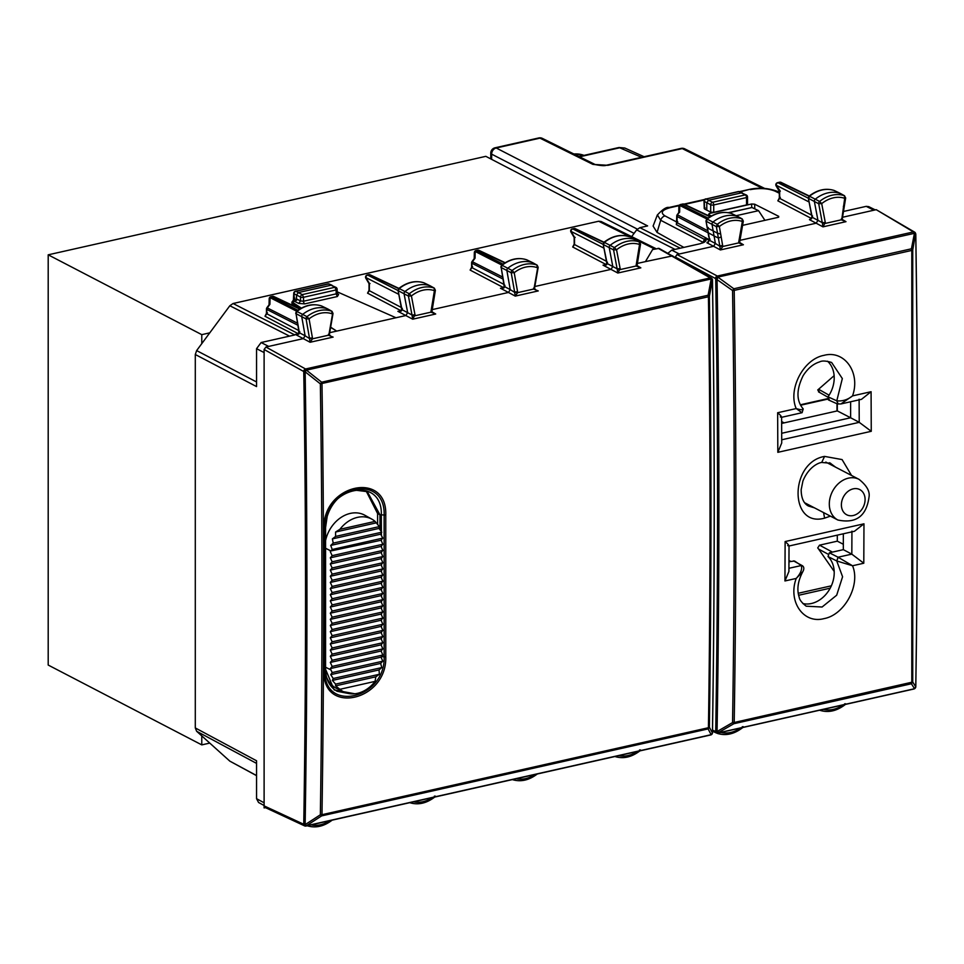 <?xml version="1.0" encoding="UTF-8"?>
<svg xmlns="http://www.w3.org/2000/svg" width="964" height="964" viewBox="0 0 964 964"><rect width="100%" height="100%" fill="white"/><g stroke="black" fill="none" stroke-linecap="round" stroke-linejoin="round"><path stroke-width="1.45" d="M292.695 301.804L294.213 299.177L294.056 293.755A2.181 0.651 178.4 0 1 293.743 293.43A2.181 2.181 0 0 1 295.454 291.224L295.9 291.297A2.181 1.759 -62.1 0 0 294.056 293.755L300.539 297.069L300.539 300.973L303.54 301.214L303.54 297.274A2.181 0.747 -0 0 1 300.539 297.069A2.181 1.699 -63.4 0 1 302.335 294.598L303.54 297.274L336.147 289.935L334.954 287.26L331.158 285.199L298.334 292.586L296.514 295.056L296.514 298.9L294.683 301.358L298.72 303.443L304.732 303.877L337.34 296.538L338.629 294.454L337.135 293.225L337.135 289.308A2.181 0.747 180 0 1 336.147 289.935L336.147 293.863L336.798 292.815M327.977 283.91A2.181 2.181 0 0 1 329.375 284.055A2.181 1.687 114.4 0 0 328.447 283.97L335.99 287.38A2.181 1.735 -61.6 0 0 334.954 287.26L302.335 294.598L298.334 292.586L295.9 291.297L328.447 283.97A2.181 1.133 77.3 0 0 327.989 283.91L295.442 291.236M336.798 288.911A2.181 0.747 180 0 1 337.135 289.308A2.181 2.181 0 0 0 335.99 287.38M369.031 290.309L369.031 283.645L365.838 278.259A2.181 1.048 -30.7 0 1 365.874 277.548L369.369 283.44L369.369 290.706A2.181 0.747 180 0 1 369.031 290.309L367.561 293.164L369.369 290.706L401.289 307.456M365.838 278.271A2.181 2.181 0 0 1 367.248 275.017L367.694 275.089A2.181 1.747 117 0 0 365.874 277.548L398.783 294.321M273.824 296.526A2.181 2.181 0 0 0 272.378 296.358L272.86 296.43A2.181 1.711 -64.8 0 1 273.8 296.514L300.033 308.878M572.339 228.866L572.375 228.854A2.181 2.181 0 0 0 570.989 232.107A2.181 1.048 -30.7 0 1 571.013 231.384L574.52 237.277L574.52 244.543A2.181 0.747 180 0 1 574.183 244.133L572.7 247.001L574.52 244.543L606.428 261.28M573.496 228.769A2.181 1.133 77.3 0 1 573.881 228.516L572.833 228.914A2.181 1.747 117 0 0 571.013 231.384L603.934 248.146M477.505 250.206L477.999 250.266A2.181 1.711 -64.8 0 1 478.951 250.351L505.172 262.714M370.019 283.537L369.369 283.44L370.019 283.537M604.03 242.217L575.291 228.673A2.181 2.181 0 0 0 573.881 228.516L573.881 228.516A2.181 1.133 77.3 0 1 574.339 228.576A2.181 1.711 -64.8 0 1 575.616 228.89M575.159 237.373L574.52 237.277L575.159 237.373M478.988 250.363A2.181 2.181 0 0 0 477.529 250.194L476.035 250.532A2.181 1.133 77.3 0 1 476.493 250.604L477.999 250.266L504.847 262.919M476.035 250.532A2.181 2.181 0 0 0 474.336 252.616A2.181 1.458 1.3 0 1 475.192 251.483L501.798 265.04M368.356 274.933A2.181 1.133 77.3 0 1 368.742 274.68L368.742 274.68A2.181 1.133 77.3 0 1 369.2 274.752A2.181 1.711 -64.8 0 1 370.477 275.053M272.39 296.358L270.896 296.695A2.181 1.133 77.3 0 1 271.354 296.767L272.86 296.43L299.696 309.083M270.896 296.695A2.181 2.181 0 0 0 269.185 298.78A2.181 1.458 1.3 0 1 270.053 297.647L296.659 311.203M298.744 330.544L266.799 313.782L264.992 316.252L266.462 313.384L266.462 309.022A2.181 0.747 180 0 0 266.799 309.42L266.799 313.782L267.45 312.758M503.883 284.38L471.95 267.618L470.131 270.089L471.613 267.221L471.613 262.859A2.181 0.747 180 0 0 471.95 263.256L471.95 267.618L472.589 266.594M269.137 304.696L266.895 307.721L297.442 323.181M297.888 310.288L271.354 296.767A2.181 1.747 117 0 0 270.053 297.647L269.896 304.371L267.329 307.841A2.181 1.747 -63 0 0 266.799 309.42L297.804 325.217M474.276 258.533L472.035 261.557L502.593 277.017M503.027 264.124L476.493 250.604A2.181 1.747 117 0 0 475.192 251.483L475.047 258.207L472.468 261.678A2.181 1.747 -63 0 0 471.95 263.256L502.943 279.042M298.334 333.725A2.181 1.735 -62.3 0 1 298.298 333.737L264.992 316.252M367.561 293.164L400.867 310.649A2.181 1.735 117.7 0 0 400.904 310.637A2.181 1.133 -102.7 0 1 400.867 310.649L401.241 310.589M502.473 287.959L503.437 287.561A2.181 1.133 -102.7 0 0 503.449 287.573A2.181 1.735 -62.3 0 1 503.437 287.561L470.131 270.089M606.38 264.425L606.007 264.485A2.181 1.735 117.7 0 0 606.055 264.473A2.181 1.133 -102.7 0 1 606.007 264.485L572.7 247.001M430.378 285.959A2.181 1.711 117.5 0 0 429.956 285.73A32.74 25.703 117.5 0 0 405.049 291.477A2.181 1.711 117.5 0 0 404.097 293.924L407.676 312.661L405.88 315.529L336.689 331.11L330.592 327.35M399.012 289.501L399.253 288.561A2 1.567 117.5 0 0 398.385 290.803L408.435 296.069L412.086 315.481L415.074 315.734L430.968 312.155L435.704 314.011L432.041 311.842M424.281 282.982A2 1.567 117.5 0 0 424.015 282.85L434.125 288.043A32.607 25.594 117.5 0 0 409.314 293.767A2.049 1.603 117.5 0 0 408.435 296.069L411.411 295.96L409.314 293.767L399.253 288.561A32.559 25.558 117.5 0 1 424.015 282.85L430.113 285.79M431.836 311.746L435.704 314.011L412.688 319.192L397.891 311.324L401.325 311.071L401.952 309.649L412.038 315.011L415.002 314.818L412.688 319.192L412.086 315.481M399.723 311.083L401.639 309.673L401.12 306.516L401.952 309.649L402.313 308.287M401.868 310.239L401.325 311.071M398.036 290.393L401.446 306.913M423.823 282.789L423.919 282.813C415.484 280.187 407.085 282.078 398.734 288.513M298.78 333.399L298.539 329.363L299.382 332.761L305.106 335.773L301.756 316.794A2.181 1.711 -62.5 0 1 302.72 314.36A32.74 25.703 -62.5 0 1 327.627 308.902A2.181 1.711 -62.5 0 1 328.013 309.119M298.539 329.363L296.032 313.674A2 1.567 -62.5 0 1 296.924 311.456A32.559 25.558 -62.5 0 1 321.687 306.022A2 1.567 -62.5 0 1 321.928 306.13M309.516 338.557L310.107 342.268L312.505 338.81L309.516 338.557L305.106 335.773L303.311 338.617L265.931 347.028L305.552 368.983A2.181 1.687 119 0 0 303.708 371.441A2.181 0.627 -23.6 0 1 306.395 370.068A2.181 1.133 -102.7 0 0 305.552 368.983L710.287 277.909A2.181 1.133 77.3 0 1 711.131 278.982L712.432 280.15L709.371 296.31L708.432 296.767L320.349 383.853L321.651 382.202L708.106 295.237L709.371 296.31C711.48 441.078 711.48 584.714 709.371 727.242L708.106 728.904L711.131 734.689L306.395 825.774L305.142 824.63L320.349 814.785L321.976 814.688C324.145 672.149 324.145 528.489 321.976 383.732A2.181 1.133 77.3 0 0 321.651 382.202L306.432 370.152L305.142 371.803L320.349 383.853C322.518 528.609 322.518 672.245 320.349 814.785L321.651 815.881A2.181 1.133 -102.7 0 0 321.976 814.688L708.432 727.724C710.552 585.184 710.552 441.536 708.432 296.767A2.181 1.133 77.3 0 0 708.106 295.237L711.167 279.078A2.181 0.651 -23 0 1 712.312 279.174A2.181 2.181 0 0 1 712.48 279.994C714.818 432.173 714.818 583.112 712.48 732.809L712.48 732.809A2.181 0.795 0.9 0 1 712.432 732.977L711.167 734.64A2.181 1.723 -142.3 0 0 712.022 734.11L711.986 734.158A2.181 1.723 -142.3 0 1 711.131 734.689A2.181 1.133 -102.7 0 1 710.733 734.954L305.998 826.04A2.181 1.133 -102.7 0 0 306.395 825.774A2.181 1.711 38.3 0 1 303.708 824.328A2.181 1.723 115 0 0 305.552 825.979A2.181 1.133 -102.7 0 0 305.998 826.04A2.181 2.181 0 0 1 304.6 825.883L264.992 807.434M299.744 331.423L298.756 334.159L295.321 334.4L310.107 342.268L333.122 337.099L328.399 335.231L329.049 334.171M298.756 334.159L299.298 333.315M321.518 305.962L331.797 311.215A2.049 1.603 -62.5 0 1 331.978 311.3L327.832 308.986M296.671 312.408L296.924 311.456L306.986 316.662A32.607 25.594 -62.5 0 1 331.797 311.215L332.062 313.806L332.688 313.107L329.073 333.689M514.656 292.393L515.246 296.105L517.644 292.646L514.656 292.393L510.245 289.61L508.462 292.454L500.461 288.236L503.895 287.983L504.521 286.597L510.245 289.61L506.895 270.631A2.181 1.711 -62.5 0 1 507.859 268.197A32.74 25.703 -62.5 0 1 532.767 262.738A2.181 1.711 -62.5 0 1 533.152 262.943M503.811 287.513L502.328 287.995L504.208 286.585L501.172 267.51A2 1.567 -62.5 0 1 502.063 265.293A32.559 25.558 -62.5 0 1 526.826 259.858A2 1.567 -62.5 0 1 527.067 259.967M504.883 285.26L504.521 286.597L501.172 267.51L511.221 272.776A2.049 1.603 -62.5 0 1 512.137 270.498L502.063 265.293L501.81 266.233L502.063 265.293M504.437 287.152L503.895 287.983M526.657 259.798L536.936 265.052A2.049 1.603 -62.5 0 1 537.129 265.136L532.971 262.823M635.517 239.795A2.181 1.711 117.5 0 0 635.095 239.566A32.74 25.703 117.5 0 0 610.188 245.314A2.181 1.711 117.5 0 0 609.236 247.76L612.815 266.498L611.031 269.366L534.803 286.525M629.432 236.819A2 1.567 117.5 0 0 629.155 236.686A32.559 25.558 117.5 0 0 604.392 242.398L604.151 243.338L604.392 242.398A2 1.567 117.5 0 0 603.524 244.639L613.574 249.905L617.225 269.317L620.226 269.558L636.107 265.992L640.843 267.847L637.192 265.678M636.975 265.57L640.843 267.847L617.828 273.029L603.03 265.148L606.464 264.907L607.091 263.485L617.177 268.848L620.153 268.643L617.828 273.029L617.225 269.317M603.187 244.217L606.26 260.352L607.091 263.485L607.453 262.124M607.007 264.076L606.464 264.907M628.974 236.626L629.07 236.65C620.623 234.023 612.236 235.915 603.886 242.338L603.187 244.254L606.597 260.75M635.252 239.626L639.265 241.88A32.607 25.594 117.5 0 0 614.466 247.603A2.049 1.603 117.5 0 0 613.574 249.905L616.55 249.784L614.466 247.603L604.392 242.398M712.01 278.921A2.181 1.699 119.9 0 0 711.348 278.054L659.123 248.423L652.616 249.519L645.446 261.618L637.361 263.437M736.171 215.707L758.56 210.67L752.004 207.525L728.23 212.695M758.56 210.67L764.922 220.322M256.557 763.392L196.632 731.266L229.842 761.15L256.557 775.659M196.632 731.266L195.294 727.941L195.294 354.511L196.632 350.583L229.842 305.745L233.071 303.515L598.668 221.238L601.126 221.503L656.123 248.736M195.294 354.511L256.557 386.588L256.557 348.679L261.123 342.533L294.815 334.942L233.071 303.515M265.931 347.028L264.112 349.486L264.112 802.795L256.557 798.686L258.545 802.47L264.112 805.506M256.557 798.686L256.557 760.777L195.294 727.941M637.325 229.119L491.64 154.144A5.459 4.326 -62.8 0 1 496.207 147.986L647.615 225.913L639.891 227.661L636.662 229.89L631.673 236.626M641.554 157.301L619.045 147.492L624.841 148.046L620.214 147.673L579.581 156.819M332.062 313.806A30.426 23.883 117.5 0 0 309.07 318.855L312.444 337.954L309.468 338.123L306.082 318.939A2.049 1.603 -62.5 0 1 306.986 316.662L309.07 318.855L306.082 318.939L296.032 313.674L298.876 329.76M433.294 313.059L431.956 311.48L435.379 290.285L434.33 288.14A2.049 1.603 117.5 0 0 434.33 288.14A2.049 1.603 117.5 0 0 434.125 288.043L434.403 290.646L435.041 289.923M432.209 309.613L508.462 292.454L515.246 296.105L538.274 290.923L533.538 289.067L534.189 287.995M537.201 267.643A30.426 23.883 117.5 0 0 514.21 272.692L517.584 291.791L514.619 291.959L511.221 272.776L514.21 272.692L512.137 270.498A32.607 25.594 -62.5 0 1 536.936 265.052L537.201 267.643L537.828 266.944L534.225 287.525M638.433 266.895L637.096 265.317L640.518 244.121L639.469 241.976A2.049 1.603 117.5 0 0 639.265 241.88L639.554 244.482L640.18 243.759M307.962 825.594L307.227 825.762M434.403 796.107L434.125 797.083L434.403 796.107M513.101 779.43L512.366 779.599M639.554 749.944L639.265 750.92L639.554 749.944M300.346 308.697L291.947 303.515L291.947 301.973L294.683 301.358M291.947 301.973L301.383 308.118M330.628 327.158L336.689 331.11L329.652 332.688M337.135 291.803L395.987 317.759M296.514 300.443L294.213 299.177L294.876 298.093M345.341 692.574L336.099 690.706M377.599 524.705L377.599 513.547L366.224 491.158M377.599 513.547L379.949 514.752L367.296 491.652L365.356 490.809M335.038 690.007L337.099 691.284L349.209 693.634M324.012 670.619C321.88 715.674 387.383 700.924 385.769 656.713L385.769 515.125L379.949 514.752L380.009 529.718M324.012 529.031L324.952 528.561L324.952 670.137L324.012 670.607L324.012 529.031C321.88 484.543 387.371 469.793 385.769 515.125M672.739 255.846L645.446 261.618M264.112 802.795L264.112 805.88L265.931 807.519M712.276 279.138A2.181 0.651 157 0 0 712.263 279.09A2.181 2.181 0 0 0 711.348 278.054A2.181 1.699 119.9 0 0 710.287 277.909L658.087 248.29M264.112 805.88L303.756 824.28A2.181 1.711 -141.7 0 0 306.432 825.726L321.651 815.881L708.106 728.904A2.181 1.133 77.3 0 0 708.432 727.724A2.181 0.795 -179.2 0 0 709.371 727.242L712.432 732.977C714.77 583.268 714.77 432.33 712.432 280.15L712.432 280.15M264.112 349.486L303.756 371.526A2.181 0.699 -0.9 0 0 305.142 371.803C307.54 523.97 307.54 674.908 305.142 824.63A2.181 0.795 0.9 0 1 303.756 824.28C306.142 674.583 306.142 523.669 303.756 371.526A2.181 0.627 -23.6 0 1 306.432 370.152L711.131 278.982A2.181 0.651 157 0 1 712.263 279.09L712.312 279.174M830.197 588.173L798.614 595.282M831.342 585.823L798.228 593.282M836.993 403.771L836.981 410.989M339.906 529.308A30.33 23.811 117.5 0 1 371.947 519.198A30.33 23.811 117.5 0 1 375.092 521.391L339.906 529.308L335.593 532.02L335.605 536.43L332.375 538.9L333.231 543.118L330.724 545.419L332.219 549.504L330.929 550.95L325.663 548.311M375.092 681.379L339.906 689.308A30.33 23.811 117.5 0 0 343.979 691.983A30.33 23.811 117.5 0 0 375.092 681.379L375.803 676.812L335.593 685.862L335.605 684.115L379.382 674.27L379.021 669.932L332.375 680.427L333.231 678.499L381.756 667.582L380.672 663.401L330.724 674.643L332.219 672.571L382.768 661.196L381.081 657.159L330.315 668.582L330.929 669.92L325.591 667.245M330.315 613.2L332.158 611.056L382.829 599.644L381.081 601.777L330.315 613.2L332.158 617.201L382.829 605.802L381.081 607.935L330.315 619.358L332.158 623.359L382.829 611.947L381.081 614.08L330.315 625.503L332.158 629.516L382.829 618.105L381.081 620.238L330.315 631.661L332.158 635.662L382.829 624.262L381.081 626.395L330.315 637.819L332.158 641.819L382.829 630.408L381.081 632.541L330.315 643.964L332.158 647.977L382.829 636.565L381.081 638.698L330.315 650.122L332.158 654.122L382.829 642.723L381.081 644.856L330.315 656.279L332.158 660.28L382.829 648.868L381.081 651.001L330.315 662.425L332.158 666.437L382.829 655.026L381.081 657.159M381.081 601.777L382.829 605.802M332.158 617.201L330.315 619.358M381.081 607.935L382.829 611.947M332.158 623.359L330.315 625.503M381.081 614.08L382.829 618.105M332.158 629.516L330.315 631.661M381.081 620.238L382.829 624.262M332.158 635.662L330.315 637.819M381.081 626.395L382.829 630.408M332.158 641.819L330.315 643.964M381.081 632.541L382.829 636.565M332.158 647.977L330.315 650.122M381.081 638.698L382.829 642.723M332.158 654.122L330.315 656.279M381.081 644.856L382.829 648.868M332.158 660.28L330.315 662.425M381.081 651.001L382.829 655.026M332.158 666.437L330.315 668.582M332.219 672.571L330.929 669.92M380.672 663.401L382.768 661.196M333.231 678.499L330.724 674.643M379.021 669.932L381.756 667.582M335.605 684.115L332.375 680.427M375.803 676.812L379.382 674.27M339.906 689.308L335.593 685.862M382.829 599.644L381.081 595.619L330.315 607.043L332.158 604.898L382.829 593.487L381.081 589.474L330.315 600.897L332.158 598.74L382.829 587.341L381.081 583.316L330.315 594.74L332.158 592.595L382.829 581.184L381.081 577.159L330.315 588.582L332.158 586.437L382.829 575.026L381.081 571.013L330.315 582.437L332.158 580.28L382.829 568.881L381.081 564.856L330.315 576.279L332.158 574.134L382.829 562.723L381.081 558.698L330.315 570.122L332.158 567.977L382.829 556.565L381.081 552.553L330.315 563.976L332.158 561.819L382.829 550.42L381.081 546.395L330.315 557.819L332.158 555.674L382.829 544.262L381.081 540.238L330.929 550.95M332.158 611.056L330.315 607.043M381.081 595.619L382.829 593.487M332.158 604.898L330.315 600.897M381.081 589.474L382.829 587.341M332.158 598.74L330.315 594.74M381.081 583.316L382.829 581.184M332.158 592.595L330.315 588.582M381.081 577.159L382.829 575.026M332.158 586.437L330.315 582.437M381.081 571.013L382.829 568.881M332.158 580.28L330.315 576.279M381.081 564.856L382.829 562.723M332.158 574.134L330.315 570.122M381.081 558.698L382.829 556.565M332.158 567.977L330.315 563.976M381.081 552.553L382.829 550.42M332.158 561.819L330.315 557.819M381.081 546.395L382.829 544.262M332.158 555.674L330.315 551.661M381.081 540.238L382.768 538.129L332.219 549.504M333.231 543.118L381.756 532.2L380.672 534.177L382.768 538.129M380.672 534.177L330.724 545.419M335.605 536.43L379.382 526.585L379.021 528.405L381.756 532.2M379.021 528.405L332.375 538.9M375.092 521.391L379.382 526.585M375.803 522.97L335.593 532.02M371.947 519.198L364.862 515.258A30.559 23.992 117.5 0 0 325.639 540.238M326.507 676.861A30.559 23.992 117.5 0 0 336.677 688.441L343.979 691.983M784.142 422.871L781.635 421.569M209.766 332.845L201.777 334.653L48.2 254.821L48.2 665.052L201.777 744.883L209.766 743.087M48.2 254.821L485.832 156.337L634.071 233.384M201.777 334.653L201.777 343.63M201.777 735.894L201.777 744.883M834.125 375.671L817.725 389.986L819.533 391.95M818.605 389.263L829.1 395.204M827.835 554.047L818.605 549.07L817.725 547.926L819.533 545.166L832.426 552.107L843.331 549.661L843.331 533.791M818.605 549.07L834.185 571.423M667.968 253.243L671.751 250.122L679.295 254.002L677.017 254.52L675.198 257.255M709.359 240.518L705.13 238.313L704.443 242.145L700.153 243.723L671.751 250.122M868.66 206.621L866.202 206.356L843.452 211.478M781.623 417.304L802.096 412.688L803.229 408.917C796.252 400.807 796.228 389.697 803.181 375.599C807.772 368.429 813.267 363.862 819.653 361.886C821.991 360.572 825.979 360.777 831.619 362.476L842.331 378.563L836.788 400.819L838.162 403.952L840.861 403.964L852.538 395.891L871.082 391.709L871.263 431.306L859.225 422.328L850.622 417.761L850.622 401.771M781.647 423.437L837.306 410.905L837.306 403.904L840.861 403.964L861.491 399.325L871.082 391.709M788.962 560.879L790.408 561.566L788.962 561.892M843.331 544.262L837.306 541.166L819.533 545.166M787.672 545.612C789.745 546.214 788.889 544.865 785.118 541.563L863.973 523.813L863.792 563.229L851.827 554.155L843.331 549.661M837.306 535.153L837.306 541.166M704.443 242.145L706.01 240.699L705.13 238.313M708.106 242.603L706.889 242.747L709.673 240.434L715.384 243.446L713.601 246.29L679.295 254.002M676.752 222.033L665.015 215.912A5.459 4.338 117.5 0 0 660.702 220.274L657.388 214.888M683.85 247.399L657.05 232.408L653.098 226.046L657.291 215.093C662.605 209.333 666.546 206.79 669.1 207.465A5.459 2.82 77.3 0 1 669.1 207.465L669.1 207.465A5.459 2.82 77.3 0 1 670.269 207.646L679.09 205.657M915.475 233.987L912.739 249.965L912.739 682.03L915.752 686.838L914.438 688.573L911.426 683.765L733.833 723.723A2.181 1.133 -102.7 0 0 734.207 722.482L732.556 722.578C734.797 579.653 734.797 435.632 732.556 290.513L733.833 288.766A2.181 1.133 -102.7 0 1 734.207 290.393C736.436 435.523 736.436 579.557 734.207 722.482L912.739 682.03L911.426 683.765A2.181 1.133 -102.7 0 0 911.799 682.524L911.799 250.423A2.181 1.133 -102.7 0 0 911.426 248.796L912.739 249.965L911.799 250.423L734.207 290.393L732.556 290.513L715.505 278.524A2.181 1.663 -61.9 0 1 717.324 276.053L913.462 231.926A2.181 1.133 77.3 0 1 914.258 232.902A2.181 0.747 -24 0 1 915.426 233.071A2.181 2.181 0 0 0 914.547 232.083A2.181 1.723 -59.2 0 0 913.462 231.926L876.228 209.682L842.5 217.274M781.696 433.282L850.622 417.761L837.306 410.905M871.263 431.306L777.828 452.333L777.647 412.737C781.455 416.05 782.334 417.46 780.274 416.954M781.623 417.159L781.732 442.825M777.828 452.333L781.732 442.982M785.118 541.563L784.949 580.967L788.914 571.459M788.914 571.616L789.022 545.913M863.973 523.813L854.417 531.297L789.022 546.01M913.498 688.959A2.181 1.133 -102.7 0 0 913.908 689.007A2.181 1.133 -102.7 0 0 914.258 688.79L718.12 732.929A2.181 1.133 -102.7 0 1 717.77 733.134A2.181 1.133 -102.7 0 1 717.324 733.074A2.181 1.699 -65.9 0 1 715.505 731.435L712.516 730.097M676.535 223.359L676.282 224.564L704.467 239.397L702.587 243.012M677.728 221.66L676.282 224.564M842.114 219.406L845.982 221.672L822.967 226.853L816.171 223.202L739.942 240.361M710.022 239.096L709.673 240.434L708.347 232.806L714.059 235.927L715.384 243.446L719.795 246.23L722.795 246.483L738.677 242.904L743.413 244.76L739.762 242.591M876.228 209.682L914.547 232.083A2.181 1.723 -59.2 0 1 915.173 232.878M708.07 242.615L709.323 240L709.167 237.433M677.017 254.52L717.324 276.053A2.181 1.133 77.3 0 1 718.12 277.03L914.438 233.324A2.181 0.747 -24 0 1 915.607 233.493L915.426 233.071A2.181 0.747 -24 0 1 915.414 233.324M739.545 242.494L743.413 244.76L720.397 249.941L719.795 246.23M706.889 242.747L720.397 249.941L722.795 246.483L721.192 236.927L718.397 238.072L714.059 235.927L712.034 224.467A2.181 1.711 -62.5 0 1 713.011 222.033A32.74 25.703 -62.5 0 1 737.918 216.563A2.181 1.711 -62.5 0 1 738.304 216.78M812.592 215.96L812.242 217.322L809.471 219.672L816.171 223.202L817.954 220.334L814.387 201.597A2.181 1.711 117.5 0 1 815.327 199.15A32.74 25.703 117.5 0 1 840.246 193.403A2.181 1.711 117.5 0 1 840.656 193.631M841.934 218.298L844.693 198.319A30.426 23.883 117.5 0 0 821.702 203.621L819.605 201.44A2.049 1.603 117.5 0 0 818.713 203.741L822.364 223.142L825.365 223.395L841.174 219.84M808.326 198.054L812.242 217.322L822.328 222.684L825.292 222.479L822.967 226.853L822.364 223.142M841.909 218.756L841.259 219.816L841.909 218.756L841.259 219.816L845.982 221.672L842.331 219.515M810.7 219.515L809.471 219.672M777.478 182.69L777.984 182.75A2.181 1.747 117 0 0 776.153 185.208A2.181 1.048 149.3 0 0 776.128 185.932L779.322 191.318L779.322 197.969L777.852 200.837L779.659 198.367L811.58 215.117M710.697 212.128L710.697 204.754L706.793 202.717L708.624 200.259L706.19 198.97L738.737 191.643A2.181 1.133 77.3 0 0 738.279 191.571L706.19 198.97A2.181 1.759 117.9 0 0 704.347 201.416L706.793 202.717L706.793 210.152L710.697 212.128L713.721 212.321L746.546 204.934L747.16 203.922M706.793 210.152L704.551 208.935L705.226 207.935M915.752 686.838L915.475 686.26L915.752 686.838C918.017 537.309 918.017 386.528 915.752 234.493L914.438 233.324L911.426 248.796L733.833 288.766L718.325 277.463A2.181 0.711 -26 0 0 715.71 278.945L715.71 278.945C718.168 430.908 718.168 581.666 715.71 731.218A2.181 1.735 -137 0 0 718.325 732.7L733.833 723.723L732.556 722.578L717.059 731.556L715.505 731.435A2.181 1.735 43 0 0 718.12 732.929L717.059 731.556C719.518 581.979 719.518 431.197 717.059 279.211L718.12 277.03A2.181 0.711 -26 0 0 715.505 278.524L675.198 256.978M719.349 731.989L716.903 733.158M742.352 726.675L742.087 727.639L742.352 726.675M844.693 703.78L844.416 704.756M820.81 709.95L819.641 710.215M676.499 223.455L676.752 216.069A2.181 0.747 -0 0 0 677.09 216.466L708.082 232.806M678.776 212.61L678.861 206.597A2.181 1.446 0.8 0 1 679.741 205.465L706.841 218.948M678.861 212.49L677.174 214.767L679.644 212.176L679.741 205.465A2.181 1.735 116.5 0 1 681.03 204.573L683.139 204.091A2.181 1.711 -64.8 0 1 684.091 204.187A2.181 2.181 0 0 0 682.669 204.031A2.181 1.133 77.3 0 1 683.139 204.091L709.986 216.755M706.66 230.215L677.62 214.9A2.181 1.735 117.8 0 0 677.09 216.466L677.09 222.684L709.275 239.699M708.299 232.782L707.178 227.588M706.949 220.069L706.323 221.346L716.36 226.612L717.276 224.323L707.202 219.117A32.559 25.558 117.5 0 1 731.977 213.683L742.087 218.888A2.049 1.603 -62.5 0 1 742.268 218.973L738.111 216.659M731.809 213.634L738.05 216.623M732.206 213.803L731.893 213.647C723.482 210.923 715.083 212.719 706.696 219.069L705.973 220.937L708.347 232.806M707.492 227.962L708.275 227.528L707.492 227.962L717.529 233.228L716.36 226.612L719.349 226.528L717.276 224.323A32.607 25.594 117.5 0 1 742.087 218.888L742.352 221.479L742.979 220.78M718.397 238.072L719.759 245.796L722.723 245.615M809.073 201.982L776.153 185.208L780.31 191.197L779.659 191.113L779.659 198.367L780.31 197.343M811.736 214.586L811.893 216.888L810.64 219.539M738.267 191.583A2.181 2.181 0 0 1 739.653 191.715A2.181 1.687 -65.6 0 0 738.737 191.643L745.341 194.897L712.516 202.283L708.624 200.259L741.437 192.872L746.353 195.017A2.181 1.711 -62.5 0 0 745.341 194.897A2.181 1.133 77.3 0 1 746.546 197.572A2.181 0.747 -0 0 0 747.522 196.945A2.181 2.181 0 0 0 746.353 195.017M834.113 190.45L834.306 190.523A32.559 25.558 117.5 0 0 809.531 196.234A2 1.567 117.5 0 0 808.663 198.476L818.713 203.741L821.702 203.621L825.292 222.479M809.302 197.174L809.531 196.234L819.605 201.44A32.607 25.594 117.5 0 1 844.416 195.716L845.669 197.945L842.235 219.153L843.572 220.732M834.571 190.643L834.209 190.486C825.774 187.847 817.376 189.751 809.025 196.174L808.326 198.078L811.399 214.189M678.861 206.633A2.181 2.181 0 0 1 680.572 204.501L708.058 218.033M718.385 238.072L717.529 233.228L720.674 234.023L719.349 226.528A30.426 23.883 117.5 0 1 742.352 221.479L738.749 241.952M843.367 206.404L844.151 204.73M840.391 193.463L834.306 190.523L844.416 195.716L844.693 198.319L845.32 197.596M779.249 182.473A2.181 1.133 77.3 0 1 779.635 182.208L779.635 182.208A2.181 1.133 77.3 0 1 780.093 182.28A2.181 1.723 -64.3 0 1 781.382 182.594M829.353 399.988L828.016 396.831L836.788 400.819C842.452 401.41 847.705 399.759 852.538 395.891C860.78 372.755 844.609 349.763 824.015 355.342C803.422 359.042 787.721 389.203 796.204 408.567L801.301 412.243M828.016 396.831A27.281 21.425 117.5 0 0 827.498 361.211M777.647 412.737L796.204 408.567C801.506 410.158 803.651 410.134 802.626 408.507M790.408 561.566L794.565 561.024L801.301 565.555C802.397 569.194 800.698 573.496 796.204 578.436L802.783 571.736C804.253 569.025 804.133 567.025 802.446 565.748M788.926 568.278L801.301 565.555M802.867 603.56A27.281 21.425 117.5 0 0 830.233 588.112A27.281 21.425 117.5 0 0 828.016 556.553L829.353 552.806L832.426 552.107M828.016 556.553L836.728 560.952L838.078 557.216L852.538 565.76L836.788 560.976L838.162 557.264M802.783 571.736C797.831 581.099 796.65 589.667 799.252 597.427C799.59 599.921 801.915 602.849 806.229 606.199L822.087 607.019L836.68 595.21L842.584 576.749L836.728 560.952M784.949 580.967L796.204 578.436C787.721 601.452 803.422 624.19 824.015 618.623C844.609 614.924 860.78 585.003 852.538 565.76L863.792 563.229M711.348 215.96L708.576 214.562L709.203 213.538L709.287 214.912M708.576 214.562L709.203 213.538L751.619 203.994L751.739 207.441M778.671 217.177L778.719 216.346L778.105 217.358L742.581 225.359M751.619 203.994L754.643 204.187L778.719 216.346L778.105 217.358M806.266 503.582A24.196 19.003 -62.5 0 1 805.277 503.485M807.314 505.317A24.016 18.846 117.5 0 0 811.833 506.474M832.968 465.805A24.016 18.846 117.5 0 0 829.414 462.768M830.402 516.138L824.582 518.15C789.239 528.019 789.251 462.491 824.582 456.406L842.078 459.575L851.549 475.457M814.46 507.847L808.41 506.004C803.675 503.533 801.265 498.111 801.156 489.76L802.916 481C808.627 467.01 818.448 462.756 821.702 462.455L824.582 456.406M808.398 506.004L807.76 505.618M829.992 462.985L835.607 467.178M265.413 807.639L264.112 807.928L264.112 376.936M603.211 244.398L572.833 228.914L574.339 228.576L603.753 242.446M398.072 290.562L367.694 275.089L369.2 274.752L398.614 288.622M402.337 309.143L401.976 310.071L402.337 309.143M299.406 333.146L299.768 332.219L299.406 333.146M504.907 286.055L504.546 286.983L504.907 286.055M607.489 262.979L607.127 263.907L607.489 262.979M728.651 212.779L752.004 207.525M256.557 775.55L229.842 761.15M256.557 381.961L196.632 350.583M289.549 336.135L229.842 305.745M654.785 249.037L598.668 221.238M268.667 346.413L261.123 342.533M264.112 352.571L256.557 348.679M636.662 229.89L674.993 249.387M639.891 227.661L680.259 248.206M764.609 188.414L684.705 148.842A5.459 4.278 116.4 0 0 682.259 148.589L762.44 188.305M606.718 165.145A5.459 2.82 77.3 0 1 606.766 165.133A5.459 2.82 77.3 0 1 607.935 165.314L682.259 148.589A5.459 2.82 -102.7 0 0 681.09 148.408A5.459 5.459 0 0 1 684.717 148.842M595.354 164.639L595.318 164.615C601.416 165.796 605.223 165.965 606.766 165.133L681.09 148.408M592.872 164.362L539.936 138.141A5.459 4.278 116.4 0 1 542.383 138.394L595.318 164.615L592.872 164.362L607.935 165.314M491.64 159.349L491.64 154.144A5.459 1.868 180 0 1 490.772 153.131A5.459 5.459 0 0 1 495.026 147.805A5.459 2.82 -102.7 0 1 496.207 147.986L539.936 138.141A5.459 2.82 -102.7 0 0 538.768 137.96L495.026 147.805M573.58 153.842L583.991 155.385A33.897 26.606 117.5 0 0 573.917 154.011M312.444 337.954L312.505 338.81L328.399 335.231L328.471 334.291M415.002 314.818L411.411 295.96A30.426 23.883 117.5 0 1 434.403 290.646L431.029 311.264M517.584 291.791L517.644 292.646L533.538 289.067L533.61 288.128M620.153 268.643L616.55 249.784A30.426 23.883 117.5 0 1 639.554 244.482L636.18 265.1M311.119 824.883A30.426 23.883 117.5 0 0 329.784 820.689M413.689 801.807A30.426 23.883 117.5 0 0 432.354 797.602M516.258 778.719A30.426 23.883 117.5 0 0 534.924 774.526M618.84 755.643A30.426 23.883 117.5 0 0 637.493 751.438M337.195 293.659L338.629 294.454M304.732 303.877A2.181 1.133 77.3 0 1 303.54 301.214L336.147 293.863L337.34 296.538M296.514 298.9L300.539 300.973L298.72 303.443M292.357 301.624L293.683 299.635M385.769 656.713L384.13 656.821C385.672 699.177 322.916 713.312 324.952 670.137L325.531 527.609C323.591 487.423 382.853 474.083 381.322 515.053L381.395 531.646M325.531 669.161L334.159 689.947L354.848 693.779M381.298 657.653L381.31 656.87M381.395 532.923L381.407 535.49M381.419 539.828L381.419 541.021M381.431 545.961L381.443 547.215M381.455 552.095L381.455 553.408M381.467 558.228L381.467 559.59M381.479 564.374L381.479 565.772M381.479 570.519L381.491 571.941M381.491 576.665L381.491 578.099M381.491 582.81L381.491 584.256M381.491 588.968L381.491 590.414M381.491 595.125L381.491 596.559M381.479 601.283L381.479 602.693M381.479 607.453L381.479 608.826M381.467 613.61L381.467 614.96M381.455 619.792L381.443 621.081M381.431 625.961L381.431 627.202M381.419 632.131L381.419 633.312M381.395 638.313L381.395 639.409M381.37 644.494L381.37 645.506M381.346 650.688L381.346 651.604M325.531 527.609L324.952 528.561C322.916 485.94 385.672 471.806 384.13 515.246L384.13 656.821L381.322 656.605M710.287 734.893A2.181 1.133 -102.7 0 0 710.733 734.954A2.181 2.181 0 0 0 711.986 734.158A2.181 1.723 -142.3 0 0 712.01 734.134M712.312 733.423A2.181 1.723 -142.3 0 1 712.022 734.11A2.181 2.181 0 0 0 712.48 732.809M865.094 499.509A14.183 11.134 117.5 0 0 853.248 488.844A14.183 11.134 117.5 0 0 841.391 504.847A14.183 11.134 117.5 0 0 853.248 515.511A14.183 11.134 117.5 0 0 865.094 499.509M859.02 479.349A22.919 17.991 117.5 0 0 839.391 482.747A22.919 17.991 117.5 0 0 829.305 503.991A22.919 17.991 117.5 0 0 837.873 520.018C856.056 523.826 866.431 516.15 869.034 497.014C870.046 491.363 866.708 485.482 859.02 479.349L825.799 462.081M859.117 399.204L859.225 422.328M851.935 531.152L851.827 554.155M703.527 242.627A10.917 1.615 16.5 0 0 702.828 242.217L660.702 220.274L657.05 232.408M866.202 206.356L873.95 210.2M781.72 439.789L859.261 422.34M779.322 193.234L775.056 191.149A5.459 4.254 -63.9 0 1 777.478 191.39L779.322 192.294M740.111 191.92L749.209 189.438C758.849 187.341 768.272 187.992 777.478 191.39M750.378 189.619C759.945 187.884 768.163 188.39 775.056 191.149M684.597 204.416L704.286 199.994M665.015 215.912C660.087 212.707 661.846 209.959 670.269 207.646M915.161 688.2A2.181 1.783 -138.8 0 1 914.258 688.79L914.438 688.573A2.181 1.783 -138.8 0 0 915.258 688.091L915.065 688.308A2.181 2.181 0 0 1 913.908 689.007L717.77 733.134A2.181 2.181 0 0 1 716.409 733.001L712.504 731.254M720.891 732.435A30.426 23.883 117.5 0 0 740.581 728.013M823.461 709.359A30.426 23.883 117.5 0 0 843.151 704.925M777.852 200.837L811.676 218.587M746.546 204.934L746.546 197.572L713.721 204.958L713.721 212.321M710.697 204.754A2.181 0.747 -0 0 0 713.721 204.958A2.181 1.133 77.3 0 0 712.516 202.283A2.181 1.711 117.5 0 0 710.697 204.754M705.744 198.897A2.181 2.181 0 0 0 704.021 201.09A2.181 0.651 178.4 0 0 704.347 201.416L704.551 208.935M915.595 687.392A2.181 1.783 -138.8 0 1 915.258 688.091A2.181 2.181 0 0 0 915.8 686.693C918.065 537.153 918.065 386.371 915.8 234.348A2.181 2.181 0 0 0 915.607 233.481M841.259 219.816L841.319 218.936M721.192 236.927L720.674 234.023M808.362 198.235L777.984 182.75L780.093 182.28L808.989 196.21M836.728 400.795L838.078 403.916M828.413 399.915L837.234 403.868M802.325 565.687L793.493 560.879M829.353 552.806L838.078 557.216L851.742 554.143M754.643 204.187L754.8 208.863M823.581 512.583L824.582 518.15M827.546 398.674L800.337 404.796M329.375 284.055L332.086 285.284M574.183 237.469L574.183 244.133M570.977 232.095L574.183 237.481M367.236 275.017L368.742 274.68A2.181 2.181 0 0 1 370.152 274.836L398.891 288.381M266.883 307.745A2.181 2.181 0 0 0 266.462 309.022M269.052 304.805L269.185 298.78M472.023 261.581A2.181 2.181 0 0 0 471.613 262.859M474.192 258.641L474.336 252.616M398.747 288.501L398.048 290.417L401.108 306.516M295.695 313.276L296.418 311.396C304.805 305.058 313.204 303.25 321.614 305.986L327.76 308.95M297.153 334.171L298.78 333.387M500.834 267.1L501.557 265.233C509.944 258.894 518.343 257.087 526.754 259.822L532.911 262.786M606.26 260.352L606.79 263.509L604.862 264.919M624.841 148.046L644.097 156.734M542.407 138.406A5.459 5.459 0 0 0 538.768 137.96M490.772 158.891L490.772 153.131M619.045 147.492L578.966 156.517M331.99 311.3L333.026 313.469L329.375 334.568L330.712 336.147M434.33 288.14L430.173 285.826M537.129 265.136L538.177 267.305L534.526 288.393L535.851 289.983M639.469 241.976L635.312 239.662M332.315 820.027C323.952 826.461 315.541 828.365 307.082 825.726M409.399 802.554C417.822 805.302 426.233 803.494 434.644 797.132L435.33 796.095M537.454 773.863C529.091 780.298 520.681 782.202 512.221 779.563M614.538 756.391C622.961 759.138 631.372 757.33 639.783 750.968L640.482 749.92M294.153 299.708L293.393 299.961L293.743 293.43M337.099 691.284L334.086 689.272C328.555 684.657 325.712 677.897 325.579 669.004L325.579 527.465L327.206 516.403C330.483 506.148 336.352 498.46 344.835 493.327L353.619 489.965L367.284 491.652M804.675 502.762L837.873 520.018M827.835 397.144L818.46 391.806M790.926 561.446L788.962 560.518M868.648 206.609L875.288 209.899M669.1 207.465L679.463 205.127M683.946 204.115L704.696 199.452M739.436 191.631L749.209 189.438M747.522 204.32L747.522 196.945M704.021 201.09L704.238 208.573M717.361 733.399C725.82 736.038 734.231 734.134 742.593 727.687L743.268 726.687M845.621 703.756L844.934 704.804C836.523 711.155 828.1 712.962 819.677 710.227L819.472 710.143M708.817 237.036L708.046 232.613M707.166 227.661L705.985 220.949M742.268 218.973L743.316 221.13L739.665 242.229L740.894 243.759M739.653 191.715L742.376 192.945M677.15 214.803A2.181 2.181 0 0 0 676.752 216.069M680.572 204.501L682.681 204.031M684.091 204.187L710.323 216.551M809.278 195.981L781.057 182.377A2.181 2.181 0 0 0 779.635 182.208L777.526 182.69A2.181 2.181 0 0 0 776.128 185.944M844.621 195.812L840.463 193.499M821.702 462.455L830.606 463.262M827.678 399.132L800.566 405.229"/></g></svg>
